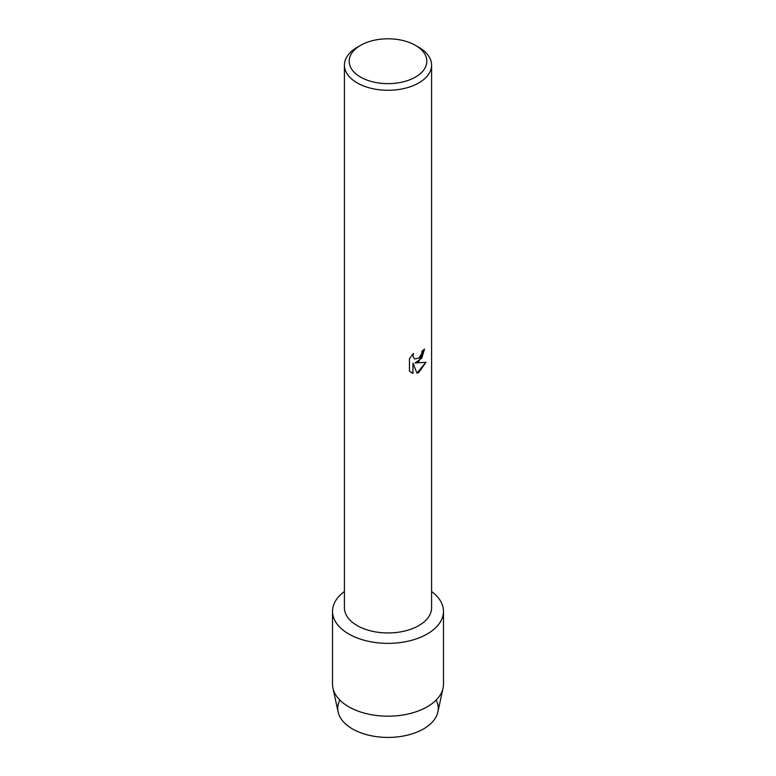 <?xml version="1.0" encoding="UTF-8"?>
<svg xmlns="http://www.w3.org/2000/svg" width="776" height="776" viewBox="0 0 776 776"><rect width="100%" height="100%" fill="white"/><g stroke="black" fill="none" stroke-linecap="round" stroke-linejoin="round"><path stroke-width="1.16" d="M436.131 700.068A50.256 29.013 180 0 1 423.531 728.926A50.256 29.013 180 0 1 362.227 733.32A50.256 29.013 180 0 1 339.869 700.068M415.461 45.367L418.827 47.307A43.592 25.171 180 0 1 431.592 65.106L431.592 607.783A43.592 25.171 180 0 1 418.827 625.582A43.592 25.171 180 0 1 371.316 631.033A43.592 25.171 180 0 1 344.408 607.783L344.408 65.106A43.592 25.171 180 0 1 357.173 47.307L360.539 45.367A38.839 22.426 180 0 1 415.461 45.367A38.839 22.426 180 0 1 415.461 77.076A38.839 22.426 180 0 1 360.539 77.076A38.839 22.426 180 0 1 360.539 45.367L357.173 47.307M427.236 633.982A55.484 32.029 180 0 1 351.159 635.282A55.484 32.029 180 0 1 344.408 591.516A55.484 32.029 180 0 0 332.516 611.333A55.484 32.029 180 0 0 366.767 640.928A55.484 32.029 180 0 0 427.236 633.982A55.484 32.029 180 0 0 431.592 591.516A55.484 32.029 180 0 1 443.484 611.333A55.484 32.029 180 0 1 427.236 633.982M418.827 361.519L415.092 362.945L425.946 362.314L418.827 372.412L416.984 373.198L412.968 363.071L412.968 373.314L409.456 371.258L409.456 358.619L413.501 353.458L412.948 355.971L414.452 358.958L418.827 358.124L421.678 353.604L422.095 350.985A43.592 25.171 0 0 0 424.54 349.025L418.827 361.519M431.592 65.106A43.592 25.171 180 0 1 418.827 82.906A43.592 25.171 180 0 1 371.316 88.357A43.592 25.171 180 0 1 344.408 65.106M424.482 349.074L421.824 358.105L415.092 362.945M414.394 358.919L412.9 355.932L413.385 353.575M411.086 372.548L412.91 373.285L412.968 363.071M416.964 373.149L425.869 362.334M443.484 611.333L443.484 684.141A55.484 32.029 180 0 1 443.057 688.128L437.858 712.019A50.256 29.013 180 0 1 423.531 728.926A50.256 29.013 180 0 1 371.704 735.852A50.256 29.013 180 0 1 338.142 712.019L332.943 688.128A55.484 32.029 180 0 1 332.516 684.141L332.516 611.333M443.057 688.128A55.484 32.029 180 0 1 427.236 706.79A55.484 32.029 180 0 1 370.006 714.444A55.484 32.029 180 0 1 332.943 688.128"/></g></svg>
